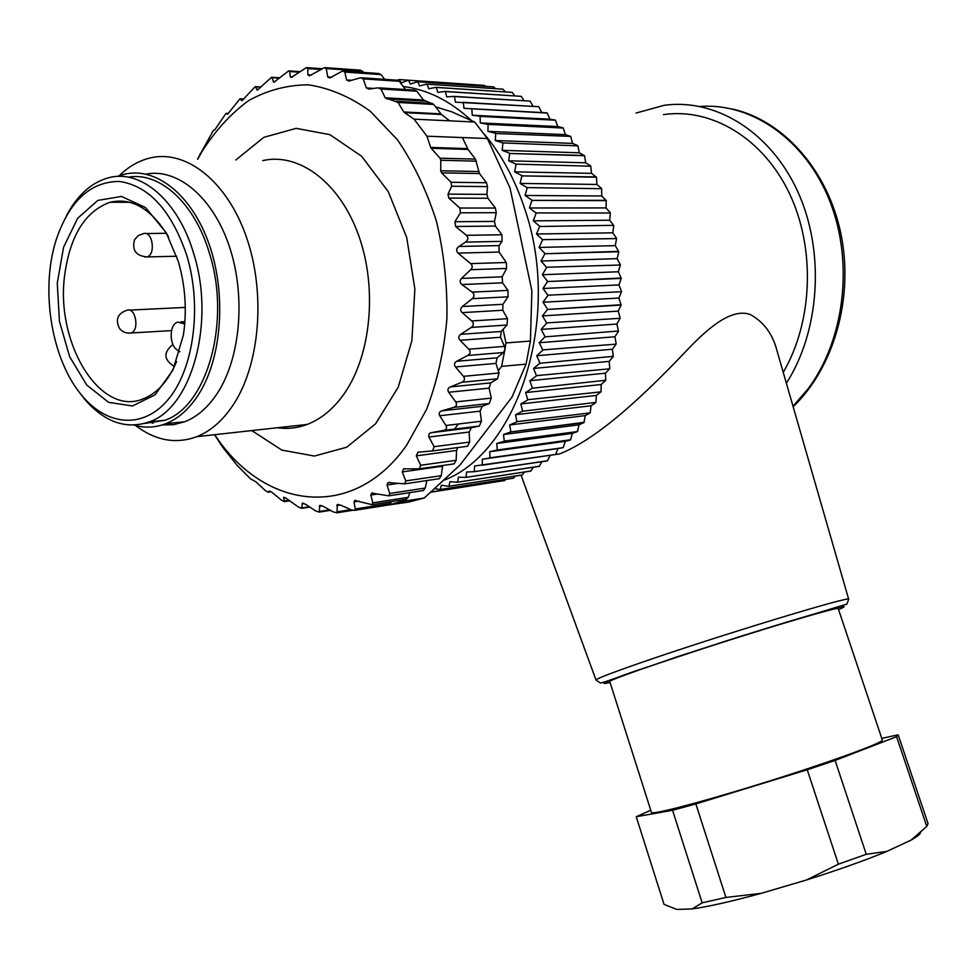 <?xml version="1.0" encoding="UTF-8"?>
<svg xmlns="http://www.w3.org/2000/svg" width="977" height="977" viewBox="0 0 977 977"><rect width="100%" height="100%" fill="white"/><g stroke="black" fill="none" stroke-linecap="round" stroke-linejoin="round"><path stroke-width="1.47" d="M496.096 481.869L430.979 492.188M504.547 480.562L431.284 491.919L504.547 480.562M515.258 476.092L513.413 478.193L439.87 489.538L435.058 488.573M513.646 478.119L439.87 489.538M524.417 472.05L522.182 475.03L448.675 486.302L441.396 485.264L440.102 489.477M522.402 474.932L448.675 486.302M533.283 467.25L530.804 471.085L457.334 482.235L449.982 481.637L448.907 486.204M531.012 470.975L457.334 482.235M541.856 461.706L539.231 466.359L465.809 477.374L458.421 477.216L457.554 482.125M539.451 466.237L465.809 477.374M550.1 455.404L547.45 460.875L474.065 471.696L466.64 472.001L466.017 477.24M547.657 460.729L474.065 471.696M563.082 447.661L489.929 457.822L563.082 447.661L557.94 448.565L555.62 454.476L474.639 465.992L474.26 471.537M848.683 599.292L846.876 604.116L742.752 635.648L677.11 656.8L604.848 681.885L600.403 683.021L596.031 680.077C595.787 678.978 610.405 673.3 639.898 663.041C715.567 636.674 853.068 594.834 848.683 599.292L775.775 346.481C771.085 331.924 762.524 321.238 750.104 314.423C732.616 308.537 711.586 324.962 691.008 346.041C655.506 383.265 607.157 432.286 565.439 451.423L559.723 453.89L482.052 465.235M577.395 431.602L504.254 441.103L577.395 431.602L572.351 433.397L570.605 439.772L497.098 450.031L489.746 451.716L489.929 457.822M570.605 439.772L497.098 450.031M590.096 412.917L516.955 421.637L590.096 412.917L585.247 415.604L583.965 422.577L510.666 431.944L503.46 434.545L504.254 441.103M584.124 422.333L510.666 431.944M600.928 391.862L527.751 399.703L600.928 391.862L596.373 395.416L595.897 402.402L522.463 411.232L515.514 414.737L516.955 421.637M595.897 402.402L522.463 411.232M609.66 368.805L536.41 375.644L609.66 368.805L605.471 373.165L605.691 380.273L532.257 388.223L525.626 392.571L527.751 399.703M605.691 380.273L532.257 388.223M616.096 344.136L542.748 349.9L616.096 344.136L612.359 349.241L613.263 356.336L539.805 363.285L533.601 368.427L536.41 375.644M613.263 356.336L539.805 363.285M620.09 318.294L546.607 322.911L620.09 318.294L616.866 324.046L618.453 331.008L544.946 336.87L539.231 342.719L542.748 349.9M618.453 331.008L544.946 336.87M621.519 291.744L547.865 295.188L621.519 291.744L618.893 298.058L621.128 305.08L547.547 309.453L542.394 315.913L546.607 322.911M621.14 304.739L547.547 309.453M620.346 265.011L546.497 267.258L620.346 265.011L618.356 271.765L621.262 278.372L547.535 281.571L543.004 288.508L547.865 295.188M621.238 278.03L547.535 281.571M616.585 238.583L542.516 239.658L616.585 238.583L615.278 245.654L618.783 251.724L544.885 253.739L541.014 261.03L546.497 267.258M618.734 251.394L544.885 253.739M610.307 212.986L535.994 212.937L610.307 212.986L609.697 220.228L613.678 225.333L539.646 226.493L536.471 234.016L542.516 239.658M613.678 225.333L539.646 226.493M601.637 188.708L527.055 187.596L601.637 188.708L601.722 195.986L606.265 200.651L531.928 200.383L529.461 207.979L535.994 212.937M606.155 200.346L531.928 200.383M590.755 166.2L515.893 164.112L590.755 166.2L591.537 173.369L596.458 177.203L521.877 175.884L520.118 183.42L527.055 187.596M596.312 176.922L521.877 175.884M577.871 145.854L502.752 142.911L577.871 145.854L579.337 152.803L584.551 155.734L509.725 153.462L508.651 160.802L515.893 164.112M584.38 155.477L509.725 153.462M563.277 128.048L487.889 124.372L563.277 128.048L565.365 134.643L570.592 136.389L495.705 133.519L495.278 140.517L502.752 142.911M570.592 136.389L495.705 133.519M547.254 113.063L471.61 108.789L547.254 113.063L549.917 119.182L555.424 120.195L480.11 116.385L480.293 122.931L487.889 124.372M555.217 120L480.11 116.385M475.347 84.779L399.153 79.564L401.217 82.923L408.227 80.224L484.555 85.414L408.471 80.248L410.401 84.022L417.558 81.738L493.812 86.916L417.802 81.787L419.573 85.964L426.864 84.107L502.801 89.163L427.108 84.181L428.708 88.748L436.108 87.356L512.192 92.375L436.34 87.441L437.757 92.388L445.243 91.447L521.23 96.344L445.475 91.569L446.684 96.87L454.244 96.393L530.12 101.119L454.464 96.54L455.441 102.182L538.803 106.701L463.257 102.341L463.977 108.313L471.61 108.789M397.566 80.163L399.153 79.564M484.555 85.414L485.557 86.318M493.812 86.916L495.522 88.675M503.033 89.237L505.256 91.85M512.192 92.375L514.769 95.844M521.23 96.344L524.051 100.643M530.12 101.119L533.051 106.237M538.803 106.701L541.746 112.55L547.047 112.892M555.424 120.195L557.806 126.558L563.082 127.84M570.776 136.621L572.559 143.399L577.7 145.61M584.551 155.734L585.675 162.805L590.596 165.919M596.458 177.203L596.898 184.445L601.514 188.414M606.265 200.651L605.996 207.93L610.21 212.668M613.751 225.65L612.787 232.819L616.524 238.254M618.783 251.724L617.134 258.649L620.322 264.669M621.262 278.372L618.942 284.918L621.519 291.402M621.128 305.08L618.197 311.126L620.126 317.952M618.404 331.337L614.924 336.772L616.169 343.819M613.177 356.654L609.208 361.392L609.758 368.512M605.569 380.566L601.185 384.523L601.05 391.582M595.762 402.671L591.048 405.785L590.242 412.66M583.965 422.577L579.007 424.812L577.566 431.382M570.421 439.98L565.317 441.323L563.277 447.478M505.83 479.365L504.767 480.513M444.437 480.049C517.981 451.679 562.019 317.476 524.893 209.359C515.184 179.744 501.592 154.598 484.103 133.91M471.134 120.256C449.921 100.704 427.279 89.457 403.196 86.501M489.746 458.005L482.345 459.227L482.247 465.064M504.083 441.335L496.792 443.485L497.281 449.823M516.796 421.905L509.713 424.958L510.824 431.7M527.629 399.996L520.826 403.928L522.597 410.951M536.324 375.962L529.888 380.712L532.367 387.918M542.687 350.23L536.715 355.738L539.89 362.955M546.57 323.253L541.136 329.42L544.995 336.528M547.865 295.542L543.017 302.247L547.56 309.111M546.534 267.613L542.333 274.745L547.511 281.217M542.589 240.012L539.06 247.437L544.836 253.385M536.092 213.267L533.271 220.851L539.56 226.163M527.189 187.902L525.076 195.485L531.818 200.065M516.051 164.392L514.635 171.842L521.742 175.591M502.923 143.167L502.178 150.336L509.554 153.194M488.085 124.592L487.963 131.37L495.51 133.287M471.818 108.972L472.282 115.225L479.902 116.19M541.746 112.55L463.977 108.313M549.917 119.182L472.282 115.225M557.806 126.558L480.293 122.931M565.365 134.643L487.963 131.37M572.559 143.399L495.278 140.517M579.337 152.803L502.178 150.336M585.675 162.805L508.651 160.802M591.537 173.369L514.635 171.842M596.898 184.445L520.118 183.42M601.722 195.986L525.076 195.485M605.996 207.93L529.461 207.979M609.697 220.228L533.271 220.851M612.787 232.819L536.471 234.016M615.278 245.654L539.06 247.437M617.134 258.649L541.014 261.03M618.356 271.765L542.333 274.745M618.942 284.918L543.004 288.508M618.893 298.058L543.017 302.247M618.197 311.126L542.394 315.913M616.866 324.046L541.136 329.42M614.924 336.772L539.231 342.719M612.359 349.241L536.715 355.738M609.208 361.392L533.601 368.427M605.471 373.165L529.888 380.712M601.185 384.523L525.626 392.571M596.373 395.416L520.826 403.928M591.048 405.785L515.514 414.737M585.247 415.604L509.713 424.958M579.007 424.812L503.46 434.545M572.351 433.397L496.792 443.485M565.317 441.323L489.746 451.716M557.94 448.565L482.345 459.227M920.493 832.575C920.261 834.016 917.904 836.08 913.434 838.767L911.065 840.122L926.77 826.42L928.04 823.574M806.294 880.045L838.376 864.193L866.257 854.301L886.86 851.394C864.938 860.456 838.083 870.006 806.294 880.045L761.205 893.344C731.126 901.539 708.093 906.741 692.082 908.928L702.158 902.833L725.923 897.436L761.205 893.344M702.158 902.833L672.555 810.287L636.222 816.711L664.042 904.384L676.78 909.428L692.082 908.928M911.065 840.122L886.86 851.394M881.767 738.368L898.034 734.851L896.593 736.719L835.103 760.424L866.257 854.301M926.77 826.42L896.593 736.719M838.376 864.193L807.234 769.766L695.856 803.924L725.923 897.436M835.103 760.424L807.234 769.766M695.856 803.924L672.555 810.287M636.222 816.711L650.755 810.251M882.329 740.041L838.217 608.537C838.083 606.925 784.091 622.618 721.136 642.756C658.18 662.87 607.572 680.603 609.77 681.531L651.427 812.363C650.511 815.526 702.939 801.861 766.615 781.918C830.303 762.011 883.599 742.557 882.329 740.041L882.292 739.931M786.375 383.253C819.85 330.947 825.15 252.029 797.94 191.98C770.768 131.846 715.42 98.018 664.03 105.345L636.064 113.051M775.787 346.481L776.666 349.571M663.456 114.627C711.39 107.519 763.049 138.099 789.367 193.299C815.697 248.439 812.791 321.86 783.236 372.359M277.37 427.743C287.446 429.196 297.387 428.097 307.169 424.433C321.262 419.035 333.621 408.765 344.27 393.633C371.04 355.396 377.61 288.252 358.669 235.445C339.837 182.516 298.974 152.18 262.715 160.619M119.023 175.884C128.353 166.749 138.649 160.802 149.884 158.018C185.899 149.041 227.055 181.075 246.424 237.13C265.915 293.051 259.955 364.14 233.564 404.368C223.086 420.293 210.837 431.065 196.841 436.67C175.823 444.364 155.428 440.651 135.632 425.532M404.466 112.624L403.831 111.976L440.92 113.857L441.543 114.504L404.466 112.624L414.077 119.157L426.937 136.206L462.426 137.562L468.081 149.457L431.175 148.284L440.004 158.176L440.786 160.252L440.7 170.767L441.567 172.856L451.044 182.272L451.643 186.228L448.028 194.118L448.761 198.087L459.874 208.052L460.423 212.815L454.903 221.73L455.612 226.493L466.42 235.323C468.533 237.826 468.203 240.086 465.443 242.101L458.946 246.473C456.259 248.414 455.941 250.625 457.981 253.104L470.694 263.619C472.673 265.622 472.697 267.637 470.743 269.689L461.474 278.433C459.556 280.607 459.691 282.646 461.865 284.551L472.172 292.111C474.578 294.26 474.614 296.434 472.306 298.657L462.316 306.546C460.216 308.537 460.167 310.564 462.17 312.64L471.757 320.957C473.955 323.277 473.808 325.426 471.317 327.417L460.704 334.317C458.445 336.088 458.225 338.066 460.02 340.265L468.826 349.204C470.804 351.647 470.462 353.735 467.824 355.457L456.674 361.258C454.281 362.785 453.89 364.69 455.49 366.961L463.44 376.34C465.199 378.868 464.673 380.847 461.901 382.276L450.348 386.904C447.845 388.162 447.295 389.945 448.687 392.265L455.746 401.913C457.26 404.466 456.577 406.298 453.707 407.421L441.86 410.816C439.271 411.793 438.563 413.442 439.748 415.75L445.915 425.483C447.148 427.718 446.538 429.343 444.071 430.344L430.759 432.774L429.013 433.837L428.708 436.707L434.142 446.697L432.542 450.898L417.912 452.229L416.3 455.856L420.684 465.247L419.316 468.801L403.599 468.899L402.255 471.915L405.797 480.904L404.649 483.847L388.113 482.577L387.002 485.019L389.75 493.47L388.797 495.84L371.712 493.129L370.82 495.034L372.823 502.825L372.066 504.694L354.663 500.468L353.979 501.909L355.298 508.944L354.712 510.336L351.293 509.86L340.509 505.072L337.248 504.572L337.028 512.791L333.413 511.985L323.155 506.306L319.723 505.475L319.284 512.095L315.559 510.898L305.862 504.462L302.345 503.24L301.698 508.333L298.522 507.148L286.493 498.478L283.574 497.256L284.551 501.641L281.657 500.285L272.009 492.384L269.396 490.979L268.003 492.2L265.585 490.784L255.827 481.759L250.393 478.742L237.203 465.455L222.89 447.478L214.5 434.704M462.426 137.562L487.389 138.514L474.675 122.015L449.652 120.83L441.543 114.504M414.077 119.157L449.652 120.83M220.533 444.083L214.745 434.68C263.399 509.396 352.88 521.999 406.542 445.353L426.607 409.351C437.159 381.592 443.924 351.451 446.904 318.917C447.503 285.809 444.022 253.299 436.487 221.413C426.717 190.771 413.747 163.611 397.554 139.931L370.295 111.256C350.328 96.87 329.738 88.064 308.5 84.852C287.433 84.889 267.442 90.165 248.5 100.668C230.584 113.869 214.964 131.028 201.628 152.119L197.806 159.129M431.175 148.284L430.674 147.417L467.568 148.614M426.937 136.206L430.674 147.417M197.537 159.117L213.438 130.259L214.745 129.917L226.029 113.381L227.617 114.15L240.024 98.75L241.893 100.778L255.253 86.635L257.403 90.055L271.545 77.268L273.975 82.19L288.679 70.869L289.717 71.516L290.23 76.731L291.39 77.391L306.436 67.596L307.792 68.573L307.889 74.826L309.391 75.827L324.535 67.608L326.233 68.561L327.783 76.988L329.689 77.965L342.719 70.967L344.796 72.078L346.591 79.943L348.899 81.067L360.684 77.72L363.151 78.868L366.412 87.954L369.159 89.127L377.769 87.845L380.945 88.98L385.194 97.785L398.03 102.451L403.831 111.976M391.545 501.628L388.98 504.975L399.911 501.836L424.287 497.989L408.887 502.031L388.333 505.011M458.347 423.994L454.488 429.147M431.993 451.032L467.543 446.245L469.632 442.068L469.192 432.017L471.329 427.792L479.316 426.033L481.429 421.221L480.098 411.146L482.223 406.31L489.245 403.501L491.297 398.091L489.074 388.162L490.759 382.899L497.476 378.82L499.039 373.006L495.937 363.395L497.146 357.814L503.448 352.514L504.877 349.79L501.616 366.351L526.053 364.152L530.401 341.046L505.939 342.939L504.877 349.79L504.474 346.383L500.542 337.285L501.225 331.459L507.014 325.023L507.478 318.697L502.764 310.259L502.923 304.299L508.077 296.837L507.967 290.413L502.544 282.805L502.178 276.821L506.611 268.443L506.281 262.495L499.064 252.054L499.064 245.593L502.068 241.38L501.958 234.761L495.4 226.066L494.484 221.4L496.267 212.693L495.339 208.028L487.95 198.27L486.912 194.386L487.511 186.631L486.473 182.748L479.487 173.552L475.445 159.117L468.081 149.457M452.974 464.038L454.122 463.88L456.149 460.301L456.589 450.446L457.651 447.564M442.679 465.504L441.25 475.689L439.32 478.693L438.209 478.864M426.937 480.537L425.203 488.06L423.407 490.527L422.32 490.686M409.851 492.603L408.276 497.305L405.614 499.43M440.92 113.857L433.739 104.441L423.505 100.008L416.825 91.215L414.309 90.079L379.565 87.906M325.524 67.669L360.489 70.173L363.798 72.457M384.694 79.345L381.115 74.618L378.722 73.507L343.867 71.052M405.492 89.53L399.239 81.286L396.784 80.163L362.003 77.818M435.595 106.884L451.643 111.793L474.675 122.015M487.389 138.514L510.031 187.999L531.891 290.816L530.401 341.046M526.053 364.152L512.046 397.028L460.045 464.991L424.287 497.989M128.28 177.191C159.654 171.439 194.765 203.045 209.457 253.373C231.28 321.763 206.977 406.505 164.795 420.293L144.547 423.456M117.509 176.458L123.737 174.431C155.538 166.102 191.956 194.631 209.261 244.616C226.676 294.492 221.803 358.083 198.71 394.293C189.355 408.899 178.364 418.706 165.736 423.713C155.319 427.706 144.767 428.17 134.069 425.105M501.616 366.351L498.319 370.759M401.205 500.114L399.911 501.836M503.07 329.408L505.939 342.939M145.976 174.101C177.667 167.91 212.962 197.281 229.363 246.473C245.85 295.567 240.598 357.203 217.798 392.571C208.406 407.055 197.391 416.776 184.738 421.759L173.613 424.665L162.292 424.922M153.23 423.224L149.188 421.917M184.714 323.949L177.643 322.105C169.216 324.327 168.972 345.003 177.277 350.022L179.78 351.744M168.618 237.167L167.873 235.848C151.081 208.577 131.834 197.366 110.145 202.239C85.451 211.117 70.32 235.188 64.763 274.464C55.017 342.719 100.142 417.216 143.277 398.836C157.26 393.328 168.362 380.896 176.581 361.563M178.351 261.567C185.361 285.846 187.034 310.344 183.395 335.038L172.917 370.198L154.989 394.916L132.445 405.98L108.618 402.353L86.77 385.048L69.672 356.752L59.426 321.274L57.277 283.171L63.554 247.291L77.61 218.323L97.81 200.407L121.539 196.438L145.512 207.551L166.139 232.611L178.351 261.567M186.888 255.766C171.622 210.666 149.127 185.886 119.402 181.429C90.287 181.551 69.159 201.189 56.019 240.342C40.033 290.743 51.793 360.586 82.239 395.905C107.946 426.741 144.596 429.172 169.253 398.189C193.971 367.474 202.044 306.07 186.888 255.766M66.631 215.38C77.391 195.156 91.252 182.65 108.227 177.863C140.517 168.569 178.302 200.529 193.727 253.727C215.636 322.642 191.455 408.02 149.347 421.856C126.131 429.77 104.576 422.235 84.681 399.251L78.905 391.728M838.559 609.55C847.755 605.74 845.496 605.593 831.757 609.098C810.702 614.728 768.325 627.515 722.491 642.109L633.389 671.675C604.763 681.848 596.984 685.439 610.063 682.471M793.006 406.237L808.077 388.834C844.372 340.314 854.069 263.008 829.998 201.616C805.988 140.151 752.082 102.561 700.204 106.481M798.649 618.478L795.962 619.394M235.787 159.996L263.863 137.317L296.178 128.353L329.884 134.655L361.71 156.32L388.321 191.736L406.737 237.582L414.871 289.094L411.867 340.778L398.225 387.185L375.644 423.749L346.701 447.234L314.411 456.051L281.84 450.104L251.785 430.576M200.102 153.658L200.749 153.67M226.212 113.356L228.435 113.454M240.354 98.799L244.006 98.995L240.33 98.775M255.779 86.819L260.993 87.136M256.817 89.86L257.757 89.921M272.302 77.659L279.422 78.111M273.12 81.799L274.745 81.897M289.717 71.516L299.267 72.164M290.23 76.731L292.709 76.89M307.792 68.573L320.578 69.477M307.889 74.826L311.407 75.058M326.233 68.561L362.736 71.15M420.684 465.247L456.149 460.301M416.3 455.856L456.589 450.446M434.142 446.697L469.632 442.068M428.879 437.061L469.192 432.017M431.394 432.628L471.72 427.67M443.411 430.491L478.913 426.155M445.915 425.483L481.429 421.221M439.748 415.75L480.098 411.146M441.86 410.816L482.223 406.31M453.707 407.421L489.245 403.501M455.746 401.913L491.297 398.091M448.687 392.265L489.074 388.162M450.348 386.904L490.759 382.899M461.901 382.276L497.476 378.82M463.44 376.34L499.039 373.006M455.49 366.961L495.937 363.395M456.674 361.258L497.146 357.814M467.824 355.457L503.448 352.514M468.826 349.204L504.474 346.383M460.02 340.265L500.542 337.285M460.704 334.317L501.225 331.459M471.317 327.417L507.014 325.023M471.757 320.957L507.478 318.697M462.17 312.64L502.764 310.259M462.316 306.546L502.923 304.299M472.306 298.657L508.077 296.837M472.172 292.111L507.967 290.413M461.865 284.551L502.544 282.805M461.474 278.433L502.178 276.821M470.743 269.689L506.611 268.443M470.694 263.619L506.281 262.495M402.255 471.915L442.532 466.2M405.797 480.904L441.25 475.689M387.002 485.019L397.798 483.42M389.75 493.47L425.203 488.06M370.82 495.034L377.916 493.959M372.823 502.825L408.276 497.305M353.979 501.909L358.999 501.14M355.298 508.944L390.763 503.35M336.735 505.61L340.436 505.036M337.468 511.789L350.853 509.676M319.369 506.171L322.031 505.756M319.577 511.423L329.554 509.86M302.125 503.656L303.896 503.387M301.893 507.93L309.343 506.794M398.03 102.451L433.739 104.441M396.406 101.339L432.261 103.354M380.945 88.98L416.825 91.215M363.151 78.868L399.239 81.286M344.796 72.078L381.115 74.618M386.709 98.897L424.971 101.083M385.194 97.785L423.505 100.008M366.412 87.954L373.873 88.419M346.591 79.943L351.818 80.285M327.783 76.988L331.826 77.256M440.786 160.252L476.349 161.156M440.004 158.176L475.445 159.117M451.643 186.228L487.511 186.631M451.044 182.272L486.473 182.748M460.423 212.815L496.267 212.693M459.874 208.052L495.339 208.028M465.443 242.101L502.068 241.38M466.42 235.323L501.958 234.761M440.7 170.767L478.583 171.512M441.567 172.856L479.487 173.552M448.028 194.118L486.912 194.386M448.761 198.087L487.95 198.27M454.903 221.73L494.484 221.4M455.612 226.493L495.4 226.066M458.946 246.473L499.064 245.593M457.981 253.104L499.064 252.054M268.003 492.2L271.191 491.749M284.563 500.932L288.96 500.285M283.538 497.977L285.345 497.708M176.654 256.23L146.953 256.927C135.937 255.925 131.81 250.197 134.557 239.719L138.282 235.542L143.595 233.588C152.595 230.45 156.112 254.863 146.953 256.927L144.706 257M171.525 330.605L130.967 332.998C126.302 333.56 122.479 332.033 119.512 328.443C115.103 319.564 117.606 313.495 127.034 310.222C135.693 306.876 139.809 330.69 130.967 332.998L128.805 333.145M184.8 322.947L183.346 323.021M913.434 838.767L914.448 837.643M928.126 823.831L898.278 735.144M732.689 109.082C783.664 120.562 828.007 170.609 840.989 234.211C853.959 297.814 833.992 367.596 793.153 406.75M596.007 680.029L521.059 475.201M196.841 436.67L307.169 424.433M165.736 423.713L184.738 421.759M255.669 86.66L261.128 86.99M272.082 77.305L279.776 77.806M289.363 70.918L299.988 71.639M307.254 67.657L321.885 68.695M417.912 452.229L420.257 451.911M432.542 450.898L467.543 446.245M419.316 468.801L454.122 463.88M430.759 432.774L471.329 427.792M444.071 430.344L479.316 426.033M403.599 468.899L405.308 468.655M404.649 483.847L439.32 478.693M388.113 482.577L389.628 482.357M388.797 495.84L423.407 490.527M371.712 493.129L373.043 492.933M372.066 504.694L406.652 499.259M354.663 500.468L355.811 500.297M354.712 510.336L389.334 504.853M337.248 504.572L338.225 504.425M337.028 512.791L352.587 510.324M319.723 505.475L320.541 505.353M319.284 512.095L330.434 510.348M302.345 503.24L303.004 503.143M301.698 508.333L309.794 507.1M284.551 501.641L289.766 500.871M172.941 344.466C163.147 352.404 163.623 359.768 174.37 366.57M166.359 233.295L145.927 233.552M185.276 307.413L129.269 310.124M184.885 321.702L180.843 321.922M110.145 202.239L129.843 202.276M167.873 235.848L166.139 232.611M82.239 395.905L84.681 399.251M164.795 420.293L149.347 421.856"/></g></svg>
